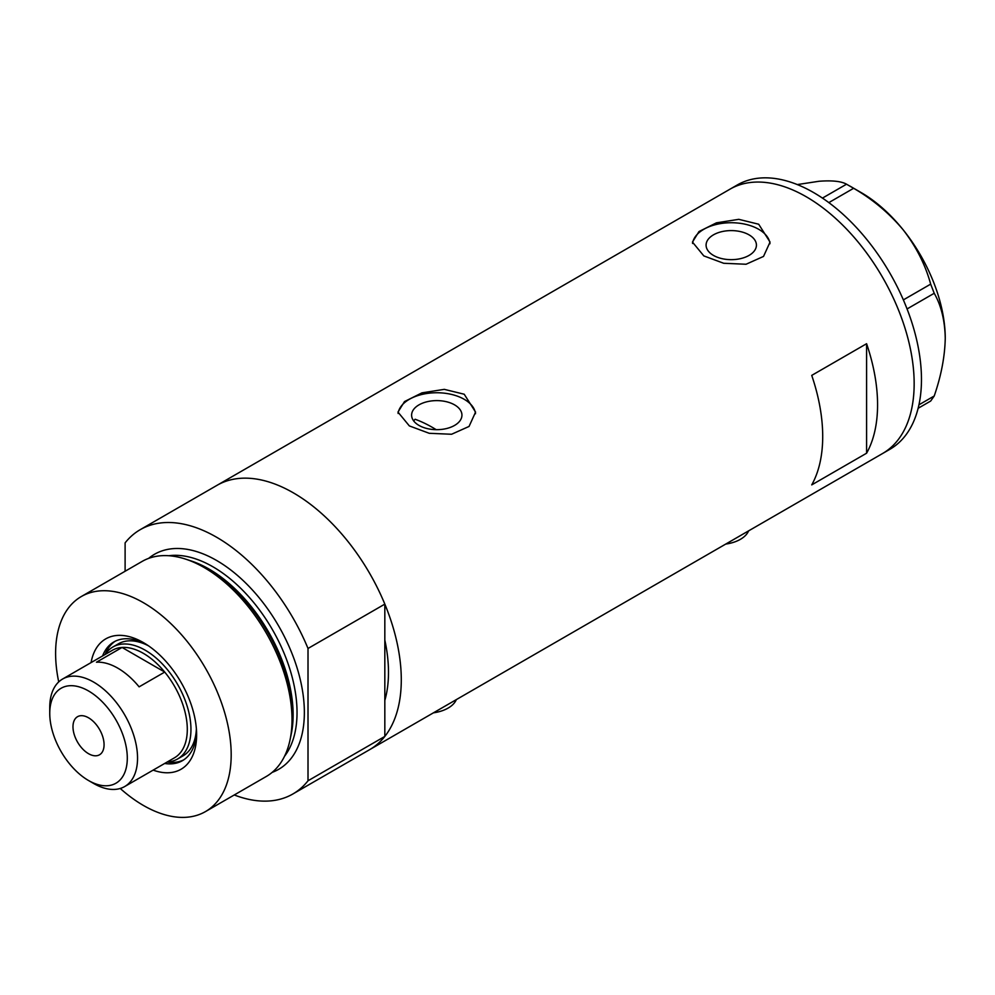<?xml version="1.0" encoding="UTF-8"?>
<svg xmlns="http://www.w3.org/2000/svg" width="995" height="995" viewBox="0 0 995 995"><rect width="100%" height="100%" fill="white"/><g stroke="black" fill="none" stroke-linecap="round" stroke-linejoin="round"><path stroke-width="1.49" d="M748.626 530.857A31.044 17.922 180 0 1 725.728 544.078M456.344 699.609A31.044 17.922 180 0 1 433.447 712.83M436.183 429.666A134.512 77.66 60 0 0 432.39 427.39A134.512 77.66 60 0 0 415.139 419.256L413.621 420.835M454.578 404.865A25.173 14.527 -0 0 0 427.141 401.719A25.173 14.527 -0 0 0 411.607 415.139A25.173 14.527 -0 0 0 418.982 425.412A25.173 14.527 -0 0 0 446.407 428.571A25.173 14.527 -0 0 0 461.941 415.139A25.173 14.527 -0 0 0 454.578 404.865M749.048 234.857A25.173 14.527 -0 0 0 721.624 231.698A25.173 14.527 -0 0 0 706.089 245.131A25.173 14.527 -0 0 0 713.452 255.404A25.173 14.527 -0 0 0 740.889 258.551A25.173 14.527 -0 0 0 756.424 245.131A25.173 14.527 -0 0 0 749.048 234.857M758.688 224.223L738.787 219.335L716.45 222.83L698.987 231.549L692.458 242.083L703.813 255.902L723.701 263.277L746.063 264.247L763.526 256.424L770.055 242.083L758.688 224.223M769.981 243.738A38.805 22.4 -0 0 0 758.688 229.285A38.805 22.4 -0 0 0 717.756 224.124A38.805 22.4 -0 0 0 692.557 243.452M464.217 394.231L444.305 389.356L421.967 392.851L404.505 401.57L397.975 412.104L409.343 425.91L429.231 433.298L451.581 434.255L469.055 426.445L475.573 412.104L464.217 394.231M475.498 413.746A38.805 22.4 -0 0 0 464.217 399.306A38.805 22.4 -0 0 0 423.273 394.144A38.805 22.4 -0 0 0 398.087 413.472M811.733 375.389A152.608 88.107 60 0 1 811.733 484.888L866.595 453.21A152.608 88.107 -120 0 0 866.595 343.71L811.733 375.389M140.258 529.651A152.608 88.107 -120 0 1 216.562 537.213A152.608 88.107 -120 0 1 308.015 648.466L384.829 604.114A152.608 88.107 -120 0 0 293.376 492.861A152.608 88.107 60 0 1 393.075 627.347A152.608 88.107 60 0 1 369.68 749.633A152.608 88.107 -120 0 0 384.829 736.424L308.015 780.776A152.608 88.107 -120 0 1 292.866 793.985L882.553 453.533A152.608 88.107 -120 0 0 914.156 383.672A152.608 88.107 -120 0 0 847.541 230.094A152.608 88.107 -120 0 0 729.932 189.199A152.608 88.107 60 0 1 806.248 196.761A152.608 88.107 60 0 1 905.947 331.248A152.608 88.107 60 0 1 882.553 453.533L889.866 449.317A152.608 88.107 -120 0 0 921.469 379.456A152.608 88.107 -120 0 0 854.854 225.865A152.608 88.107 -120 0 0 737.258 184.983L217.072 485.299A152.608 88.107 60 0 1 293.376 492.861A152.608 88.107 -120 0 0 217.072 485.299L140.258 529.651A152.608 88.107 -120 0 0 125.109 542.872L125.109 571.254M384.829 604.114L384.829 700.43A134.512 77.66 -120 0 0 384.829 640.108A134.512 77.66 60 0 1 384.829 700.43L384.829 736.424M866.595 453.21L866.595 343.71M918.945 404.816L934.218 395.998L930.673 401.047L918.136 408.286M797.306 184.572L819.047 181.264C832.118 180.282 841.285 181.252 846.534 184.199L853.623 188.291C872.627 199.274 889.144 213.129 903.186 229.845C916.258 246.772 925.412 264.869 930.673 284.135L934.218 293.276C941.195 305.515 944.877 320.514 945.25 338.263C944.864 356.521 941.195 375.762 934.218 395.998M822.455 198.092L846.534 184.199M853.623 188.291L828.835 202.607M903.361 299.893L930.673 284.135M934.218 293.276L907.067 308.947M850.153 186.202L861.11 192.545A118.99 68.692 60 0 1 903.186 229.845A118.99 68.692 60 0 1 945.25 338.263M91.08 662.583A75.272 43.457 60 0 1 143.392 642.596L143.392 642.596A75.272 43.457 60 0 1 196.624 734.795A75.272 43.457 60 0 1 153.155 770.118M145.83 644.076A68.543 39.576 -120 0 0 113.878 641.949A68.543 39.576 -120 0 0 102.584 655.941M148.442 645.792A64.663 37.337 -120 0 0 118.38 643.84L112.895 646.999A64.663 37.337 60 0 1 145.22 650.208A64.663 37.337 60 0 1 187.47 707.184A64.663 37.337 60 0 1 177.558 759.011A64.663 37.337 60 0 1 167.21 761.996A68.543 39.576 -120 0 0 183.677 759.894M115.184 641.253A68.543 39.576 -120 0 0 105.147 654.449A64.663 37.337 60 0 1 112.895 646.999M185.729 559.165L189.212 560.322A120.905 69.799 60 0 1 207.221 568.493A120.905 69.799 60 0 1 290.789 736.25L290.042 739.845A124.164 71.69 -120 0 0 204.211 567.573A124.164 71.69 -120 0 0 185.729 559.165A124.164 71.69 -120 0 0 142.136 561.416L81.316 596.54A124.164 71.69 -120 0 0 58.717 681.923M120.233 788.463A124.164 71.69 -120 0 0 143.392 805.44A124.164 71.69 -120 0 0 205.48 811.584L266.299 776.473A124.164 71.69 -120 0 0 290.042 739.845M205.48 811.584A124.164 71.69 -120 0 0 224.509 712.097A124.164 71.69 -120 0 0 143.392 602.684A124.164 71.69 -120 0 0 81.316 596.54M234.273 794.968A152.608 88.107 -120 0 0 292.866 793.985M308.015 648.466L308.015 780.776M164.66 763.463A68.543 39.576 -120 0 0 182.421 760.678A68.543 39.576 -120 0 0 196.562 731.947M177.558 759.011L183.043 755.839A64.663 37.337 -120 0 0 196.388 728.825M93.642 783.475L88.53 780.515A54.837 31.666 -120 0 0 127.298 758.128A54.837 31.666 -120 0 0 88.53 690.965A54.837 31.666 -120 0 0 49.75 713.353A54.837 31.666 -120 0 0 88.53 780.515L93.642 783.475A62.076 35.845 60 0 0 124.686 786.547L174.436 757.829A62.076 35.845 -120 0 0 164.722 672.073A62.076 35.845 -120 0 0 143.392 653.367A62.076 35.845 -120 0 0 122.074 647.446A62.076 35.845 -120 0 0 112.36 650.295L62.61 679.025A62.076 35.845 60 0 1 93.642 682.097A62.076 35.845 60 0 1 134.201 736.797A62.076 35.845 60 0 1 124.686 786.547M88.53 717.793A21.989 12.699 -120 0 0 77.535 716.698A21.989 12.699 -120 0 0 74.165 734.322A21.989 12.699 -120 0 0 88.53 753.688A21.989 12.699 -120 0 0 99.525 754.782A21.989 12.699 -120 0 0 102.883 737.158A21.989 12.699 -120 0 0 88.53 717.793M139.113 686.848L164.722 672.073L122.074 647.446L96.465 662.222A62.076 35.845 -120 0 1 117.796 668.155A62.076 35.845 -120 0 1 139.113 686.848M49.75 713.353L49.75 707.445A62.076 35.845 60 0 1 62.61 679.025M190.244 560.658A118.99 68.692 60 0 1 208.987 569.04A118.99 68.692 60 0 1 291.013 735.193M148.616 558.394A124.164 71.69 60 0 1 216.562 560.446A124.164 71.69 60 0 1 299.246 675.468A124.164 71.69 60 0 1 272.157 772.381M284.545 756.237A118.99 68.692 -120 0 0 286.349 658.964A118.99 68.692 -120 0 0 212.905 566.777A118.99 68.692 -120 0 0 168.789 555.732"/></g></svg>
